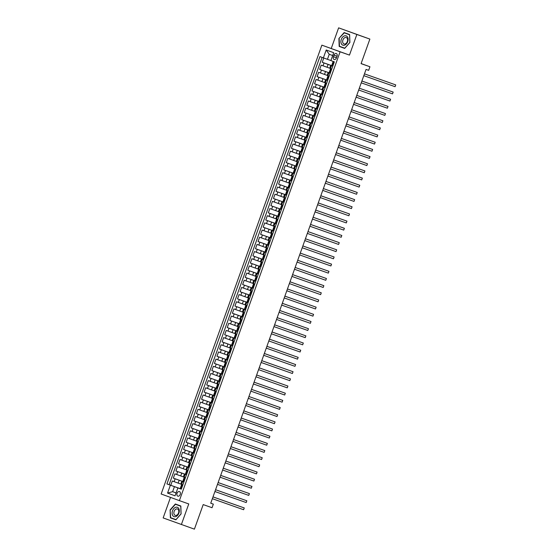 <?xml version="1.0" encoding="UTF-8"?>
<svg xmlns="http://www.w3.org/2000/svg" width="557" height="557" viewBox="0 0 557 557"><rect width="100%" height="100%" fill="white"/><g stroke="black" fill="none" stroke-linecap="round" stroke-linejoin="round"><path stroke-width="0.84" d="M180.21 494.449A2.437 1.678 -70.6 0 0 179.445 491.573A2.437 1.678 -70.6 0 0 177.056 493.3A2.437 1.678 -70.6 0 0 177.822 496.169A2.437 1.678 -70.6 0 0 180.21 494.449M170.505 497.401L163.152 517.919L194.407 529.15L203.201 504.593L212.057 507.719L213.338 504.134L210.741 503.187M321.869 45.152L161.154 493.996L179.382 500.632L340.097 51.787L321.869 45.152L349.469 55.094L356.856 34.478L338.628 27.85L331.241 48.466M338.628 27.85L369.876 39.081L361.082 63.637L369.939 66.763L361.117 63.547M356.856 34.478L369.876 39.081M323.77 57.998L322.238 62.287L332.828 66.018M329.723 68.198L321.208 65.148L319.669 69.451L330.259 73.19M327.161 75.369L318.639 72.319L317.1 76.622L327.69 80.361M324.592 82.54L316.077 79.491L314.531 83.794L325.128 87.533M322.023 89.705L313.507 86.662L311.969 90.965L322.559 94.704M319.453 96.876L310.938 93.834L309.4 98.136L319.99 101.868M316.891 104.048L308.369 100.998L306.83 105.301L317.42 109.04M314.322 111.219L305.807 108.169L304.261 112.472L314.858 116.211M311.753 118.39L303.238 115.341L301.699 119.644L312.289 123.382M309.184 125.555L300.669 122.512L299.13 126.815L309.72 130.554M306.622 132.726L298.106 129.684L296.561 133.986L307.151 137.718M304.052 139.898L295.537 136.855L293.999 141.151L304.588 144.89M301.483 147.069L292.968 144.019L291.429 148.322L302.019 152.061M298.921 154.24L290.399 151.191L288.86 155.494L299.45 159.232M296.352 161.412L287.837 158.362L286.291 162.665L296.888 166.404M293.783 168.576L285.268 165.533L283.729 169.836L294.319 173.568M291.214 175.747L282.698 172.705L281.16 177.001L291.75 180.74M288.651 182.919L280.129 179.869L278.591 184.172L289.18 187.911M286.082 190.09L277.567 187.041L276.021 191.343L286.618 195.082M283.513 197.262L274.998 194.212L273.459 198.515L284.049 202.254M280.951 204.426L272.429 201.383L270.89 205.686L281.48 209.425M278.382 211.597L269.867 208.555L268.321 212.858L278.911 216.589M275.812 218.769L267.297 215.719L265.759 220.022L276.349 223.761M273.243 225.94L264.728 222.891L263.189 227.193L273.779 230.932M270.681 233.111L262.159 230.062L260.62 234.365L271.21 238.104M268.112 240.276L259.597 237.233L258.051 241.536L268.648 245.275M265.543 247.447L257.028 244.405L255.489 248.707L266.079 252.439M262.974 254.619L254.458 251.569L252.92 255.872L263.51 259.611M260.411 261.79L251.889 258.74L250.351 263.043L260.941 266.782M257.842 268.961L249.327 265.912L247.788 270.215L258.378 273.953M255.273 276.126L246.758 273.083L245.219 277.386L255.809 281.125M252.711 283.297L244.189 280.255L242.65 284.557L253.24 288.289M250.142 290.469L241.627 287.426L240.081 291.722L250.678 295.461M247.573 297.64L239.057 294.59L237.519 298.893L248.109 302.632M245.003 304.811L236.488 301.762L234.95 306.065L245.54 309.803M242.441 311.983L233.919 308.933L232.38 313.236L242.97 316.975M239.872 319.147L231.357 316.104L229.811 320.407L240.408 324.139M237.303 326.318L228.788 323.276L227.249 327.572L237.839 331.311M234.734 333.49L226.219 330.44L224.68 334.743L235.27 338.482M232.172 340.661L223.649 337.612L222.111 341.914L232.701 345.653M229.602 347.833L221.087 344.783L219.549 349.086L230.138 352.825M227.033 354.997L218.518 351.954L216.979 356.257L227.569 359.996M224.471 362.168L215.949 359.126L214.41 363.422L225 367.16M221.902 369.34L213.387 366.29L211.841 370.593L222.438 374.332M219.333 376.511L210.818 373.462L209.279 377.764L219.869 381.503M216.764 383.682L208.248 380.633L206.71 384.936L217.3 388.675M214.201 390.847L205.679 387.804L204.141 392.107L214.73 395.846M211.632 398.018L203.117 394.976L201.571 399.278L212.168 403.01M209.063 405.19L200.548 402.14L199.009 406.443L209.599 410.182M206.494 412.361L197.979 409.311L196.44 413.614L207.03 417.353M203.932 419.532L195.416 416.483L193.871 420.786L204.461 424.525M201.362 426.697L192.847 423.654L191.309 427.957L201.899 431.696M198.793 433.868L190.278 430.826L188.739 435.128L199.329 438.86M196.231 441.04L187.709 437.997L186.17 442.293L196.76 446.032M193.662 448.211L185.147 445.161L183.601 449.464L194.198 453.203M191.093 455.382L182.578 452.333L181.039 456.636L191.629 460.374M188.524 462.554L180.008 459.504L178.47 463.807L189.06 467.546M185.961 469.718L177.439 466.675L175.901 470.978L186.491 474.71M183.392 476.889L174.877 473.847L173.331 478.143L183.928 481.882M183.887 481.986L181.84 481.234L183.901 481.951M186.456 474.815L184.402 474.063L186.47 474.787M189.025 467.643L186.971 466.891L189.032 467.615M191.594 460.472L189.54 459.72L191.601 460.444M194.156 453.307L192.109 452.556L194.17 453.273M196.725 446.136L194.672 445.384L196.739 446.101M198.139 438.519L199.302 438.937L198.139 438.519M200.708 431.355L201.871 431.766L200.708 431.355M204.426 424.622L202.372 423.87L204.44 424.594M206.995 417.458L204.941 416.699L207.009 417.423M209.564 410.286L207.51 409.534L209.571 410.251M212.126 403.115L210.08 402.363L212.14 403.087M214.696 395.943L212.642 395.192L214.71 395.916M217.265 388.772L215.211 388.02L217.272 388.744M219.834 381.608L217.78 380.849L219.841 381.573M222.396 374.436L220.349 373.684L222.41 374.401M224.965 367.265L222.911 366.513L224.979 367.23M227.535 360.094L225.481 359.342L227.541 360.066M230.097 352.922L228.05 352.17L230.111 352.894M232.666 345.758L230.612 344.999L232.68 345.723M235.235 338.586L233.181 337.834L235.249 338.552M237.804 331.415L235.75 330.663L237.811 331.38M240.366 324.244L238.319 323.492L240.38 324.216M242.936 317.072L240.882 316.32L242.949 317.044M245.505 309.901L243.451 309.149L245.512 309.873M248.074 302.736L246.02 301.985L248.081 302.702M250.636 295.565L248.589 294.813L250.65 295.53M253.205 288.394L251.151 287.642L253.219 288.366M255.774 281.222L253.72 280.47L255.781 281.194M258.337 274.051L256.29 273.299L258.351 274.023M260.906 266.887L258.852 266.135L260.92 266.852M263.475 259.715L261.421 258.963L263.489 259.68M264.888 252.098L266.051 252.516L264.888 252.098M267.451 244.934L268.62 245.345L267.451 244.934M270.02 237.762L271.189 238.173L270.02 237.762M273.745 231.037L271.691 230.278L273.752 231.002M276.314 223.865L274.26 223.113L276.321 223.83M278.876 216.694L276.822 215.942L278.89 216.659M281.445 209.523L279.391 208.771L281.459 209.495M284.014 202.351L281.96 201.599L284.021 202.323M286.577 195.187L284.53 194.428L286.59 195.152M289.146 188.015L287.092 187.263L289.16 187.981M291.715 180.844L289.661 180.092L291.722 180.809M294.284 173.673L292.23 172.921L294.291 173.645M296.846 166.501L294.799 165.749L296.86 166.473M299.415 159.33L297.361 158.578L299.429 159.302M301.985 152.165L299.931 151.413L301.991 152.131M304.554 144.994L302.5 144.242L304.561 144.959M307.116 137.823L305.062 137.071L307.13 137.795M309.685 130.651L307.631 129.899L309.699 130.623M312.254 123.48L310.2 122.728L312.261 123.452M314.816 116.316L312.769 115.564L314.83 116.281M317.386 109.144L315.332 108.392L317.399 109.109M319.955 101.973L317.901 101.221L319.962 101.945M322.524 94.801L320.47 94.049L322.531 94.774M325.086 87.63L323.039 86.878L325.1 87.602M327.655 80.466L325.601 79.707L327.669 80.431M330.224 73.294L328.17 72.542L330.231 73.259M369.939 66.763L368.657 70.342L366.053 69.423L210.734 503.215L213.338 504.134M333.991 55.157L333.42 56.73A2.36 1.622 -70.6 0 0 334.165 59.515A2.36 1.622 -70.6 0 0 336.477 57.844L337.041 56.264A2.36 1.622 -70.6 0 0 336.303 53.486A2.36 1.622 -70.6 0 0 333.991 55.157L337.055 56.236M181.331 489.123L177.864 487.925L181.317 489.178L334.325 61.841L330.872 60.588L333.699 52.699L326.207 49.977L323.387 57.865L319.934 56.605L166.926 483.942L174.432 486.651L172.635 491.671L176.075 492.924M177.864 487.925L175.044 495.807L167.553 493.084L170.379 485.196M183.914 481.916L173.331 478.143M180.823 484.061L178.163 483.121L179.187 480.252M186.484 474.752L175.901 470.978M189.046 467.581L178.47 463.807M191.615 460.409L181.039 456.636M194.184 453.238L183.601 449.464M196.746 446.066L186.17 442.293M199.315 438.902L188.739 435.128M201.885 431.731L191.309 427.957M204.454 424.559L193.871 420.786M207.016 417.388L196.44 413.614M209.585 410.217L199.009 406.443M212.154 403.052L201.571 399.278M214.717 395.881L204.141 392.107M217.286 388.709L206.71 384.936M219.855 381.538L209.279 377.764M222.424 374.367L211.841 370.593M224.986 367.202L214.41 363.422M227.555 360.031L216.979 356.257M230.125 352.86L219.549 349.086M232.694 345.688L222.111 341.914M235.256 338.517L224.68 334.743M237.825 331.352L227.249 327.572M240.394 324.181L229.811 320.407M242.956 317.01L232.38 313.236M245.526 309.838L234.95 306.065M248.095 302.667L237.519 298.893M250.664 295.495L240.081 291.722M253.226 288.331L242.65 284.557M255.795 281.16L245.219 277.386M258.364 273.988L247.788 270.215M260.934 266.817L250.351 263.043M263.496 259.646L252.92 255.872M266.065 252.481L255.489 248.707M268.634 245.31L258.051 241.536M271.196 238.138L260.62 234.365M273.766 230.967L263.189 227.193M276.335 223.796L265.759 220.022M278.904 216.631L268.321 212.858M281.466 209.46L270.89 205.686M284.035 202.288L273.459 198.515M286.604 195.117L276.021 191.343M289.174 187.946L278.591 184.172M291.736 180.781L281.16 177.001M294.305 173.61L283.729 169.836M296.874 166.439L286.291 162.665M299.436 159.267L288.86 155.494M302.005 152.096L291.429 148.322M304.575 144.924L293.999 141.151M307.144 137.76L296.561 133.986M309.706 130.589L299.13 126.815M312.275 123.417L301.699 119.644M314.844 116.246L304.261 112.472M317.406 109.075L306.83 105.301M319.976 101.91L309.4 98.136M322.545 94.739L311.969 90.965M325.114 87.567L314.531 83.794M327.676 80.396L317.1 76.622M330.245 73.225L319.669 69.451M332.787 66.123L322.238 62.287M322.12 57.399L169.119 484.715L181.359 489.053M178.163 483.121L172.308 481.011L170.769 485.314M331.763 68.991L329.709 68.239L330.74 65.371M328.17 72.542L327.14 75.411L329.194 76.163M325.601 79.707L324.578 82.575L326.632 83.334M323.039 86.878L322.009 89.747L324.063 90.499M320.47 94.049L319.44 96.918L321.493 97.67M317.901 101.221L316.877 104.089L318.924 104.841M315.332 108.392L314.308 111.261L316.362 112.013M312.769 115.564L311.739 118.425L313.793 119.184M310.2 122.728L309.17 125.597L311.224 126.348M307.631 129.899L306.608 132.768L308.655 133.52M305.062 137.071L304.038 139.939L306.092 140.691M302.5 144.242L301.469 147.111L303.523 147.863M299.931 151.413L298.907 154.275L300.954 155.034M297.361 158.578L296.338 161.446L298.392 162.198M294.799 165.749L293.769 168.618L295.823 169.37M292.23 172.921L291.2 175.789L293.254 176.541M289.661 180.092L288.637 182.961L290.684 183.713M287.092 187.263L286.068 190.132L288.122 190.884M284.53 194.428L283.499 197.296L285.553 198.048M281.96 201.599L280.93 204.468L282.984 205.22M279.391 208.771L278.368 211.639L280.415 212.391M276.822 215.942L275.799 218.81L277.852 219.562M274.26 223.113L273.229 225.982L275.283 226.734M271.691 230.278L270.667 233.146L272.714 233.905M269.122 237.449L268.098 240.318L270.152 241.07M266.559 244.62L265.529 247.489L267.583 248.241M263.99 251.792L262.96 254.66L265.014 255.412M261.421 258.963L260.398 261.832L262.444 262.584M258.852 266.135L257.828 268.996L259.882 269.755M256.29 273.299L255.259 276.168L257.313 276.92M253.72 280.47L252.69 283.339L254.744 284.091M251.151 287.642L250.128 290.51L252.182 291.262M248.589 294.813L247.559 297.682L249.613 298.434M246.02 301.985L244.989 304.846L247.043 305.605M243.451 309.149L242.427 312.017L244.474 312.769M240.882 316.32L239.858 319.189L241.912 319.941M238.319 323.492L237.289 326.36L239.343 327.112M235.75 330.663L234.72 333.532L236.774 334.284M233.181 337.834L232.158 340.703L234.205 341.455M230.612 344.999L229.588 347.867L231.642 348.619M228.05 352.17L227.019 355.039L229.073 355.791M225.481 359.342L224.45 362.21L226.504 362.962M222.911 366.513L221.888 369.382L223.942 370.133M220.349 373.684L219.319 376.553L221.373 377.305M217.78 380.849L216.75 383.717L218.804 384.469M215.211 388.02L214.187 390.889L216.234 391.641M212.642 395.192L211.618 398.06L213.672 398.812M210.08 402.363L209.049 405.231L211.103 405.983M207.51 409.534L206.48 412.403L208.534 413.155M204.941 416.699L203.918 419.567L205.965 420.326M202.372 423.87L201.349 426.739L203.402 427.491M199.81 431.041L198.779 433.91L200.833 434.662M197.241 438.213L196.217 441.081L198.264 441.833M194.672 445.384L193.648 448.253L195.702 449.005M192.109 452.556L191.079 455.417L193.133 456.176M189.54 459.72L188.51 462.589L190.564 463.34M186.971 466.891L185.947 469.76L187.994 470.512M184.402 474.063L183.378 476.931L185.432 477.683M181.84 481.234L180.809 484.103L182.863 484.855M332.675 55.547L329.236 54.294L327.439 59.314L323.387 57.865M330.893 60.532L327.439 59.314M349.469 55.094L340.097 51.787M181.38 524.555L188.76 503.939L179.382 500.632M176.089 492.889L172.635 491.671L167.553 493.084M181.345 489.088L174.432 486.651M169.119 484.715L166.926 483.942M329.236 54.294L326.207 49.977M338.914 38.489L339.178 46.405L344.672 48.403L349.893 42.485L349.622 34.569L344.135 32.571L338.914 38.489L344.247 32.849L349.566 34.785L349.824 42.457L344.762 48.194L339.443 46.259L339.185 38.586M175.873 519.834L181.095 513.916L180.83 506L175.337 504.001L170.115 509.92L170.379 517.836L175.873 519.834L170.379 517.836M341.357 46.955L344.686 48.389M341.364 47.178L339.178 46.405M176.033 519.646L170.651 517.69L170.115 509.92M333.532 61.924L334.214 62.14L333.532 61.924L334.033 62.656M332.926 65.747L331.756 65.322L333.037 61.743M332.25 65.51L333.1 65.266M395.087 86.697L395.728 84.908L364.466 73.858L395.728 84.908L395.087 86.697L363.818 75.668M347.707 41.691A4.95 3.405 -70.6 0 0 346.175 35.864A4.95 3.405 -70.6 0 0 341.302 39.359A4.95 3.405 -70.6 0 0 342.834 45.187A4.95 3.405 -70.6 0 0 347.707 41.691M347.317 41.538A3.391 2.332 -70.6 0 0 346.252 37.542A3.391 2.332 -70.6 0 0 342.931 39.944A3.391 2.332 -70.6 0 0 343.996 43.933A3.391 2.332 -70.6 0 0 347.317 41.538M344.247 32.849L349.629 34.785M178.755 508.499A4.95 3.405 -70.6 0 0 173.77 508.618A4.95 3.405 -70.6 0 0 172.663 515.406A4.95 3.405 -70.6 0 0 177.648 515.295A4.95 3.405 -70.6 0 0 178.755 508.499M178.414 509.808A3.391 2.332 -70.6 0 0 177.453 508.973A3.391 2.332 -70.6 0 0 174.501 510.588A3.391 2.332 -70.6 0 0 174.244 514.536A3.391 2.332 -70.6 0 0 175.197 515.364A3.391 2.332 -70.6 0 0 178.156 513.756A3.391 2.332 -70.6 0 0 178.414 509.808M170.393 510.017L175.448 504.28L180.837 506.216M175.448 504.28L180.767 506.216L181.025 513.888L175.97 519.625M330.962 69.096L331.645 69.312L330.962 69.096L331.464 69.827M330.357 72.918L329.187 72.494L330.468 68.908M329.681 72.682L330.531 72.431M361.89 81.044L393.158 92.079L392.518 93.868L361.249 82.833M361.897 81.03L393.158 92.079L392.518 93.868M328.4 76.267L329.083 76.483L328.4 76.267L328.895 76.998M327.788 80.09L326.618 79.665L327.906 76.079M327.112 79.853L327.962 79.602M389.949 101.04L390.596 99.25L389.364 98.798L359.328 88.201L390.596 99.25L389.949 101.04L358.68 90.004M325.225 87.261L324.55 87.017L325.852 83.459L325.337 83.251L326.513 83.654L325.831 83.432L326.325 84.17M324.55 87.017L324.049 86.836L325.337 83.251M324.578 87.01L325.392 86.774M387.387 108.211L388.027 106.415L386.795 105.969L356.765 95.372L388.027 106.415L387.387 108.211L356.118 97.176M322.656 94.425L321.981 94.189L323.283 90.631L322.768 90.422L323.944 90.826L323.262 90.603L323.763 91.341M321.981 94.189L321.486 94.008L322.768 90.422M322.009 94.182L322.83 93.945M384.817 115.383L385.458 113.586L384.226 113.141L354.196 102.544L385.458 113.586L384.817 115.383L353.549 104.347M321.194 98.512L320.198 97.593L321.375 98.004M320.7 97.774L321.368 98.011M320.087 101.597L318.917 101.172L320.198 97.593M319.412 101.36L320.261 101.116M351.62 109.722L382.889 120.758L382.248 122.554L350.98 111.518M351.627 109.708L382.889 120.758L382.248 122.554M318.131 104.946L318.813 105.162L318.131 104.946L318.625 105.677M317.518 108.768L316.348 108.343L317.636 104.758M316.842 108.531L317.692 108.288M349.058 116.893L380.327 127.929L379.686 129.718L348.417 118.683M349.058 116.879L380.327 127.929L379.686 129.718M314.956 115.94L314.28 115.703L315.582 112.138L315.067 111.929L316.244 112.333L315.561 112.117L316.063 112.848M314.28 115.703L313.786 115.515L315.067 111.929M314.308 115.689L315.13 115.452M346.489 124.065L377.757 135.1L377.117 136.89L345.848 125.854M346.496 124.051L377.757 135.1L377.117 136.89M312.992 119.282L313.675 119.504L312.992 119.282L313.494 120.02M312.386 123.111L311.217 122.686L312.498 119.101M311.711 122.867L312.561 122.624M343.92 131.236L375.188 142.265L374.548 144.061L343.279 133.026M343.927 131.222L375.188 142.265L374.548 144.061M310.43 126.453L311.112 126.676L310.43 126.453L310.924 127.191M309.817 130.275L308.648 129.858L309.929 126.272M309.142 130.039L309.991 129.795M341.357 138.401L372.626 149.436L371.979 151.232L340.71 140.197M341.357 138.394L372.626 149.436L371.979 151.232M307.861 133.624L308.543 133.84L307.861 133.624L308.355 134.362M307.255 137.447L306.078 137.029L307.367 133.443M307.875 133.652L306.608 137.203L307.422 136.966M338.788 145.572L370.057 156.608L369.416 158.404L338.148 147.368M338.788 145.558L370.057 156.608L369.416 158.404M305.292 140.796L305.974 141.012L305.292 140.796L305.793 141.527M304.686 144.618L303.516 144.193L304.797 140.608M304.011 144.381L304.86 144.138M336.219 152.743L367.488 163.779L366.847 165.568L335.579 154.533M336.226 152.729L367.488 163.779L366.847 165.568M302.723 147.967L303.405 148.183L302.723 147.967L303.224 148.698M302.117 151.789L300.947 151.365L302.228 147.779M301.441 151.553L302.291 151.302M333.65 159.915L364.919 170.95L364.278 172.74L333.009 161.704M333.657 159.901L364.919 170.95L364.278 172.74M300.16 155.131L300.843 155.354L300.16 155.131L300.655 155.869M299.548 158.961L298.378 158.536L299.666 154.95M298.872 158.717L299.722 158.473M331.088 167.086L362.356 178.122L361.709 179.911L330.447 168.875M331.088 167.072L362.356 178.122L361.709 179.911M297.591 162.303L298.274 162.526L297.591 162.303L298.086 163.041M296.985 166.125L295.816 165.708L297.097 162.122M297.612 162.331L296.338 165.882L297.153 165.645M359.147 187.082L359.787 185.286L358.555 184.84L328.526 174.244L359.787 185.286L359.147 187.082L327.878 176.047M295.523 170.212L294.528 169.293L295.704 169.69M295.022 169.474L295.704 169.704M294.416 173.297L293.247 172.879L294.528 169.293M293.741 173.06L294.59 172.816M356.577 194.254L357.218 192.457L355.986 192.012L325.956 181.415L357.218 192.457L356.577 194.254L325.309 183.218M292.954 177.377L291.959 176.458L293.142 176.861M292.46 176.646L293.135 176.875M291.847 180.468L290.677 180.043L291.959 176.458M291.172 180.231L292.021 179.988M354.008 201.418L354.649 199.629L323.387 188.579L354.649 199.629L354.008 201.418L322.74 190.39M290.385 184.548L289.396 183.629L290.573 184.033M289.891 183.817L290.566 184.047M289.278 187.639L288.108 187.215L289.396 183.629M288.603 187.403L289.452 187.152M351.446 208.59L352.087 206.8L350.854 206.348L320.818 195.751L352.087 206.8L351.446 208.59L320.178 197.554M287.823 191.719L286.827 190.8L288.004 191.204M287.321 190.988L287.997 191.218M286.716 194.811L285.546 194.386L286.827 190.8M287.342 191.009L286.068 194.56L286.89 194.323M348.877 215.761L349.518 213.972L348.285 213.519L318.256 202.922L349.518 213.972L348.877 215.761L317.608 204.725M285.254 198.891L284.258 197.972L285.435 198.376M284.752 198.153L285.435 198.389M284.147 201.975L282.977 201.557L284.258 197.972M283.471 201.738L284.321 201.495M346.308 222.932L346.948 221.136L345.716 220.69L315.687 210.093L346.948 221.136L346.308 222.932L315.039 211.897M282.684 206.062L281.696 205.143L282.872 205.54M282.19 205.324L282.865 205.554M281.577 209.147L280.408 208.729L281.696 205.143M280.902 208.91L281.751 208.666M343.739 230.104L344.386 228.307L343.154 227.862L313.118 217.265L344.386 228.307L343.739 230.104L312.47 219.068M280.115 213.227L279.127 212.314L280.303 212.711M279.621 212.495L280.296 212.725M279.015 216.318L277.839 215.893L279.127 212.314M278.34 216.081L279.182 215.838M341.176 237.268L341.817 235.479L310.555 224.429L341.817 235.479L341.176 237.268L309.908 226.239M277.553 220.398L276.557 219.479L277.734 219.883M277.052 219.667L277.734 219.897M276.446 223.489L275.276 223.065L276.557 219.479M277.073 219.695L275.799 223.239L276.62 223.002M338.607 244.439L339.248 242.65L338.015 242.198L307.986 231.601L339.248 242.65L338.607 244.439L307.339 233.404M274.984 227.569L273.988 226.65L275.165 227.054M274.483 226.838L275.165 227.068M273.877 230.661L272.707 230.236L273.988 226.65M273.202 230.417L274.051 230.173M336.038 251.611L336.679 249.821L335.446 249.369L305.417 238.772L336.679 249.821L336.038 251.611L304.77 240.575M272.415 234.741L271.426 233.822L272.603 234.225M271.92 234.003L272.596 234.239M271.308 237.832L270.138 237.407L271.426 233.822M270.632 237.588L271.482 237.345M333.469 258.782L334.116 256.986L332.884 256.54L302.848 245.943L334.116 256.986L333.469 258.782L302.207 247.747M269.351 241.174L270.034 241.397L269.351 241.174L269.846 241.912M268.746 244.996L267.576 244.579L268.857 240.993M268.07 244.76L268.913 244.516M330.907 265.954L331.547 264.157L330.315 263.712L300.286 253.115L331.547 264.157L330.907 265.954L299.638 254.918M266.782 248.345L267.464 248.561L266.782 248.345L267.283 249.083M266.176 252.168L265.007 251.743L266.288 248.164M266.803 248.373L265.529 251.924L266.35 251.687M328.338 273.125L328.978 271.329L297.717 260.279L328.978 271.329L328.338 273.125L297.069 262.089M264.22 255.517L264.902 255.733L264.22 255.517L264.714 256.248M263.607 259.339L262.438 258.914L263.719 255.329M262.932 259.102L263.781 258.859M325.768 280.289L326.409 278.5L295.147 267.451L326.409 278.5L325.768 280.289L294.5 269.254M262.145 263.419L261.156 262.5L262.333 262.904M261.038 266.511L260.363 266.274L261.651 262.688L262.326 262.918M260.363 266.274L259.868 266.086L261.156 262.5M260.398 266.26L261.212 266.023M323.206 287.461L323.847 285.671L322.614 285.219L292.578 274.622L323.847 285.671L323.206 287.461L291.938 276.425M259.082 269.853L259.764 270.075L259.082 269.853L259.583 270.591M258.476 273.682L257.306 273.257L258.587 269.672M257.8 273.438L258.65 273.195M320.637 294.632L321.278 292.836L320.045 292.39L290.016 281.793L321.278 292.836L320.637 294.632L289.368 283.597M256.512 277.024L257.195 277.247L256.512 277.024L257.014 277.762M255.907 280.846L254.737 280.429L256.018 276.843M255.231 280.61L256.081 280.366M318.068 301.803L318.708 300.007L317.476 299.562L287.447 288.965L318.708 300.007L318.068 301.803L286.799 290.768M253.338 288.018L252.662 287.781L253.964 284.223L253.456 284.014L254.633 284.411L253.95 284.195L254.445 284.933M252.662 287.781L252.168 287.6L253.456 284.014M252.697 287.774L253.512 287.537M284.878 296.143L316.146 307.179L315.499 308.975L284.23 297.939M284.878 296.129L316.146 307.179L315.499 308.975M251.875 292.098L250.887 291.179L252.063 291.583M251.381 291.367L252.056 291.596M250.775 295.189L249.599 294.764L250.887 291.179M250.1 294.952L250.942 294.709M282.308 303.314L313.577 314.35L312.937 316.139L281.668 305.104M282.315 303.3L313.577 314.35L312.937 316.139M248.812 298.538L249.494 298.754L248.812 298.538L249.313 299.269M248.206 302.36L247.036 301.936L248.318 298.35M247.531 302.124L248.38 301.873M279.739 310.486L311.008 321.521L310.367 323.311L279.099 312.275M279.746 310.472L311.008 321.521L310.367 323.311M246.243 305.702L246.932 305.925L246.243 305.702L246.744 306.441M245.637 309.532L244.467 309.107L245.748 305.521M244.962 309.288L245.811 309.044M277.17 317.657L308.439 328.693L307.798 330.482L276.53 319.446M277.177 317.643L308.439 328.693L307.798 330.482M243.681 312.874L244.363 313.097L243.681 312.874L244.175 313.612M243.068 316.696L241.898 316.279L243.186 312.693M242.392 316.46L243.242 316.216M274.608 324.822L305.877 335.857L305.229 337.653L273.967 326.618M274.608 324.815L305.877 335.857L305.229 337.653M241.606 320.783L240.617 319.864L241.794 320.261M241.111 320.045L241.787 320.275M240.506 323.868L239.336 323.45L240.617 319.864M239.83 323.631L240.68 323.387M272.039 331.993L303.307 343.028L302.667 344.825L271.398 333.789M272.046 331.986L303.307 343.028L302.667 344.825M238.542 327.217L239.225 327.432L238.542 327.217L239.044 327.948M237.936 331.039L236.767 330.614L238.048 327.029M237.261 330.802L238.111 330.559M269.47 339.164L300.738 350.2L300.098 351.989L268.829 340.954M269.477 339.15L300.738 350.2L300.098 351.989M235.98 334.388L236.662 334.604L235.98 334.388L236.474 335.119M235.367 338.21L234.198 337.786L235.479 334.2M234.692 337.974L235.541 337.723M266.907 346.336L298.169 357.371L297.529 359.161L266.26 348.125M266.907 346.322L298.169 357.371L297.529 359.161M233.411 341.559L234.093 341.775L233.411 341.559L233.905 342.29M232.798 345.382L231.628 344.957L232.917 341.371M232.13 345.138L232.972 344.894M264.338 353.507L295.607 364.543L294.966 366.332L263.698 355.296M264.338 353.493L295.607 364.543L294.966 366.332M231.343 349.462L230.347 348.543L231.524 348.947M230.842 348.724L231.517 348.961M230.236 352.546L229.066 352.128L230.347 348.543M229.561 352.309L230.41 352.066M261.769 360.671L293.038 371.707L292.397 373.503L261.129 362.468M261.776 360.664L293.038 371.707L292.397 373.503M228.774 356.633L227.778 355.714L228.955 356.111M228.273 355.895L228.955 356.125M227.667 359.718L226.497 359.3L227.778 355.714M226.991 359.481L227.841 359.237M289.828 380.675L290.469 378.878L289.236 378.433L259.207 367.836L290.469 378.878L289.828 380.675L258.559 369.639M226.205 363.798L225.216 362.879L226.393 363.282M225.71 363.067L226.386 363.296M225.098 366.889L223.928 366.464L225.216 362.879M224.422 366.652L225.272 366.409M287.259 387.839L287.906 386.05L256.638 375L287.906 386.05L287.259 387.839L255.99 376.811M223.636 370.969L222.647 370.05L223.823 370.454M223.141 370.238L223.817 370.468M222.535 374.06L221.359 373.636L222.647 370.05M221.86 373.824L222.703 373.573M284.697 395.01L285.337 393.221L284.105 392.769L254.076 382.172L285.337 393.221L284.697 395.01L253.428 383.975M221.073 378.14L220.078 377.221L221.254 377.625M220.572 377.409L221.254 377.639M219.966 381.232L218.797 380.807L220.078 377.221M219.291 380.988L220.14 380.744M251.499 389.357L282.768 400.392L282.127 402.182L250.859 391.146M251.506 389.343L282.768 400.392L282.127 402.182M218.504 385.312L217.508 384.393L218.692 384.796M218.01 384.574L218.685 384.81M217.397 388.403L216.227 387.978L217.508 384.393M216.722 388.159L217.571 387.916M279.558 409.353L280.199 407.557L278.973 407.111L248.937 396.514L280.199 407.557L279.558 409.353L248.29 398.318M215.935 392.483L214.946 391.564L216.123 391.968M215.441 391.745L216.116 391.975M214.828 395.567L213.658 395.15L214.946 391.564M214.153 395.331L215.002 395.087M276.996 416.525L277.637 414.728L276.404 414.283L246.368 403.686L277.637 414.728L276.996 416.525L245.728 405.489M213.373 399.654L212.377 398.735L213.554 399.132M212.871 398.916L213.547 399.146M212.266 402.739L211.096 402.314L212.377 398.735M211.59 402.502L212.44 402.258M274.427 423.696L275.067 421.9L243.806 410.85L275.067 421.9L274.427 423.696L243.158 412.66M210.804 406.819L209.808 405.9L210.985 406.304M210.302 406.088L210.985 406.318M209.697 409.91L208.527 409.486L209.808 405.9M209.021 409.673L209.871 409.43M241.23 418.035L272.498 429.071L271.858 430.86L240.589 419.825M241.237 418.022L272.498 429.071L271.858 430.86M208.234 413.99L207.239 413.071L208.422 413.475M207.74 413.259L208.415 413.489M207.127 417.082L205.958 416.657L207.239 413.071M206.452 416.845L207.301 416.594M269.289 438.032L269.936 436.242L268.704 435.79L238.668 425.193L269.936 436.242L269.289 438.032L238.02 426.996M205.665 421.162L204.677 420.243L205.853 420.646M205.171 420.424L205.846 420.66M204.565 424.253L203.389 423.828L204.677 420.243M203.89 424.009L204.732 423.766M266.726 445.203L267.367 443.407L266.135 442.961L236.098 432.364L267.367 443.407L266.726 445.203L235.458 434.168M202.602 427.595L203.284 427.818L202.602 427.595L203.103 428.333M201.996 431.417L200.826 431L202.107 427.414M201.321 431.181L202.17 430.937M264.157 452.375L264.798 450.578L263.565 450.133L233.536 439.536L264.798 450.578L264.157 452.375L232.889 441.339M200.033 434.766L200.715 434.982L200.033 434.766L200.534 435.504M199.427 438.589L198.257 438.164L199.538 434.585M198.752 438.352L199.601 438.108M230.96 446.714L262.229 457.75L261.588 459.546L230.32 448.51M230.967 446.7L262.229 457.75L261.588 459.546M197.47 441.938L198.153 442.154L197.47 441.938L197.965 442.669M196.858 445.76L195.688 445.335L196.976 441.75M196.182 445.523L197.032 445.28M259.019 466.71L259.666 464.921L228.398 453.871L259.666 464.921L259.019 466.71L227.757 455.675M194.901 449.109L195.584 449.325L194.901 449.109L195.396 449.84M194.296 452.932L193.126 452.507L194.407 448.921M193.62 452.695L194.463 452.444M256.457 473.882L257.097 472.092L255.865 471.64L225.836 461.043L257.097 472.092L256.457 473.882L225.188 462.846M191.726 460.103L191.051 459.859L192.353 456.301L191.838 456.092L193.014 456.496L192.332 456.274L192.833 457.012M191.051 459.859L190.557 459.678L191.838 456.092M191.079 459.852L191.9 459.616M253.888 481.053L254.528 479.264L253.296 478.811L223.266 468.214L254.528 479.264L253.888 481.053L222.619 470.017M190.264 464.183L189.269 463.264L190.257 463.619M189.77 463.445L190.264 463.612M189.157 467.267L187.988 466.85L189.269 463.264M188.482 467.031L189.331 466.787M251.318 488.224L251.959 486.428L250.734 485.983L220.697 475.386L251.959 486.428L251.318 488.224L220.05 477.189M187.201 470.616L187.883 470.832L187.201 470.616L187.695 471.354M186.588 474.439L185.418 474.021L186.706 470.435M185.913 474.202L186.762 473.958M248.756 495.396L249.397 493.599L248.164 493.154L218.128 482.557L249.397 493.599L248.756 495.396L217.488 484.36M184.026 481.61L183.35 481.373L184.652 477.815L184.137 477.6L185.314 478.003L184.632 477.788L185.133 478.519M183.35 481.373L182.856 481.185L184.137 477.6M183.378 481.366L184.2 481.13M215.559 489.735L246.828 500.771L246.187 502.56L214.918 491.525M215.566 489.721L246.828 500.771L246.187 502.56M181.457 488.781L180.781 488.545L182.083 484.987L181.568 484.771L182.745 485.175L182.062 484.959L182.564 485.69M180.781 488.545L180.287 488.357L181.568 484.771M180.809 488.531L181.631 488.294M212.99 496.907L244.258 507.942L243.618 509.732L212.349 498.696M212.997 496.893L244.258 507.942L243.618 509.732M180.726 475.95L181.756 473.081M183.295 468.778L184.325 465.91M185.864 461.607L186.887 458.745M188.426 454.442L189.457 451.574M190.995 447.271L192.026 444.402M193.564 440.1L194.588 437.231M196.134 432.928L197.157 430.06M198.696 425.757L199.726 422.895M201.265 418.592L202.295 415.724M203.834 411.421L204.858 408.553M206.403 404.25L207.427 401.381M208.966 397.078L209.996 394.21M211.535 389.907L212.565 387.038M214.104 382.743L215.127 379.874M216.666 375.571L217.696 372.703M219.235 368.4L220.266 365.531M221.804 361.228L222.828 358.36M224.374 354.057L225.397 351.188M226.936 346.893L227.966 344.024M229.505 339.721L230.535 336.853M232.074 332.55L233.098 329.681M234.643 325.379L235.667 322.51M237.205 318.207L238.236 315.339M239.775 311.036L240.798 308.174M242.344 303.871L243.367 301.003M244.906 296.7L245.936 293.831M247.475 289.529L248.506 286.66M250.044 282.357L251.068 279.489M252.613 275.186L253.637 272.324M255.176 268.021L256.206 265.153M257.745 260.85L258.775 257.982M260.314 253.679L261.337 250.81M262.883 246.507L263.907 243.639M265.445 239.336L266.476 236.467M268.014 232.172L269.038 229.303M270.584 225L271.607 222.132M273.146 217.829L274.176 214.96M275.715 210.657L276.745 207.789M278.284 203.486L279.308 200.617M280.853 196.322L281.877 193.453M283.416 189.15L284.446 186.282M285.985 181.979L287.015 179.11M288.554 174.807L289.577 171.939M291.116 167.636L292.147 164.768M293.685 160.465L294.716 157.603M296.254 153.3L297.278 150.432M298.824 146.129L299.847 143.26M301.386 138.958L302.416 136.089M303.955 131.786L304.985 128.918M306.524 124.615L307.548 121.753M309.093 117.45L310.117 114.582M311.655 110.279L312.686 107.41M314.225 103.108L315.255 100.239M316.794 95.936L317.817 93.068M319.356 88.765L320.386 85.896M321.925 81.601L322.956 78.732M324.494 74.429L325.518 71.561M327.063 67.258L328.087 64.389M323.004 65.803L324.035 62.934M174.104 481.666L175.135 478.797M176.673 474.501L177.697 471.633M179.243 467.33L180.266 464.461M181.805 460.159L182.835 457.29M184.374 452.987L185.404 450.119M186.943 445.816L187.967 442.947M189.512 438.644L190.536 435.783M192.074 431.48L193.105 428.612M194.644 424.309L195.674 421.44M197.213 417.137L198.236 414.269M199.782 409.966L200.805 407.097M202.344 402.795L203.375 399.926M204.913 395.63L205.937 392.762M207.483 388.459L208.506 385.59M210.045 381.287L211.075 378.419M212.614 374.116L213.644 371.247M215.183 366.945L216.207 364.076M217.752 359.78L218.776 356.912M220.314 352.609L221.345 349.74M222.884 345.437L223.914 342.569M225.453 338.266L226.476 335.398M228.015 331.095L229.045 328.226M230.584 323.93L231.615 321.062M233.153 316.759L234.177 313.89M235.722 309.588L236.746 306.719M238.285 302.416L239.315 299.548M240.854 295.245L241.884 292.376M243.423 288.073L244.446 285.212M245.992 280.909L247.016 278.04M248.554 273.738L249.585 270.869M251.123 266.566L252.154 263.698M253.693 259.395L254.716 256.526M256.255 252.224L257.285 249.355M258.824 245.059L259.854 242.191M261.393 237.888L262.417 235.019M263.962 230.716L264.986 227.848M266.525 223.545L267.555 220.676M269.094 216.374L270.124 213.505M271.663 209.209L272.686 206.341M274.232 202.038L275.255 199.169M276.794 194.866L277.825 191.998M279.363 187.695L280.387 184.827M281.933 180.524L282.956 177.655M284.495 173.359L285.525 170.491M287.064 166.188L288.094 163.319M289.633 159.017L290.657 156.148M292.202 151.845L293.226 148.977M294.764 144.674L295.795 141.805M297.334 137.502L298.364 134.641M299.903 130.338L300.926 127.469M302.472 123.167L303.495 120.298M305.034 115.995L306.065 113.127M307.603 108.824L308.627 105.955M310.172 101.653L311.196 98.791M312.735 94.488L313.765 91.62M315.304 87.317L316.334 84.448M317.873 80.145L318.896 77.277M320.442 72.974L321.466 70.105M330.496 68.532L331.519 65.663M327.927 75.696L328.957 72.835M325.358 82.868L326.388 79.999M322.795 90.039L323.819 87.171M320.226 97.21L321.25 94.342M317.657 104.382L318.688 101.513M315.095 111.546L316.118 108.685M312.526 118.718L313.549 115.849M309.957 125.889L310.987 123.02M307.387 133.06L308.418 130.192M304.825 140.232L305.849 137.363M302.256 147.403L303.28 144.535M299.687 154.567L300.717 151.699M297.118 161.739L298.148 158.87M294.556 168.91L295.579 166.042M291.986 176.082L293.01 173.213M289.417 183.253L290.448 180.384M286.855 190.417L287.878 187.549M284.286 197.589L285.309 194.72M281.717 204.76L282.747 201.892M279.148 211.932L280.178 209.063M276.585 219.103L277.609 216.234M274.016 226.267L275.04 223.406M271.447 233.439L272.477 230.57M268.878 240.61L269.908 237.742M266.316 247.781L267.339 244.913M263.746 254.953L264.77 252.084M261.177 262.117L262.208 259.256M258.615 269.289L259.639 266.42M256.046 276.46L257.069 273.591M253.477 283.631L254.507 280.763M250.908 290.803L251.938 287.934M248.345 297.974L249.369 295.106M245.776 305.139L246.8 302.27M243.207 312.31L244.238 309.441M240.638 319.481L241.668 316.613M238.076 326.653L239.099 323.784M235.507 333.824L236.537 330.955M232.937 340.988L233.968 338.12M230.375 348.16L231.399 345.291M227.806 355.331L228.83 352.463M225.237 362.503L226.267 359.634M222.668 369.674L223.698 366.805M220.106 376.838L221.129 373.977M217.536 384.01L218.56 381.141M214.967 391.181L215.998 388.313M212.405 398.352L213.428 395.484M209.836 405.524L210.859 402.655M207.267 412.688L208.297 409.827M204.698 419.86L205.728 416.991M202.135 427.031L203.159 424.162M199.566 434.202L200.59 431.334M196.997 441.374L198.027 438.505M194.428 448.545L195.458 445.677M191.866 455.71L192.889 452.841M189.296 462.881L190.32 460.012M186.727 470.052L187.758 467.184M184.165 477.224L185.189 474.355M181.596 484.395L182.619 481.527M336.491 57.817L333.42 56.73M332.278 65.503L333.552 61.952M329.709 72.668L330.983 69.124M327.147 79.839L328.414 76.288M319.446 101.353L320.714 97.802M316.877 108.518L318.144 104.974M311.739 122.86L313.013 119.309M309.177 130.032L310.444 126.481M304.038 144.367L305.313 140.824M301.476 151.539L302.743 147.995M298.907 158.71L300.174 155.159M293.769 173.053L295.043 169.502M291.207 180.224L292.474 176.673M288.637 187.389L289.905 183.845M283.499 201.731L284.773 198.181M280.937 208.903L282.204 205.352M278.368 216.074L279.635 212.523M273.236 230.41L274.504 226.859M270.667 237.581L271.934 234.031M268.098 244.753L269.372 241.202M262.967 259.089L264.234 255.545M257.828 273.431L259.102 269.88M255.259 280.603L256.533 277.052M250.128 294.938L251.402 291.395M247.559 302.11L248.833 298.566M244.996 309.281L246.264 305.73M242.427 316.453L243.694 312.902M239.858 323.624L241.132 320.073M237.289 330.795L238.563 327.244M234.727 337.96L235.994 334.416M232.158 345.131L233.425 341.58M229.588 352.303L230.863 348.752M227.019 359.474L228.293 355.923M224.457 366.645L225.724 363.094M221.888 373.81L223.162 370.266M219.319 380.981L220.593 377.43M216.757 388.152L218.024 384.602M214.187 395.324L215.455 391.773M211.618 402.495L212.892 398.944M209.049 409.66L210.323 406.116M206.487 416.831L207.754 413.28M203.918 424.002L205.185 420.451M201.349 431.174L202.623 427.623M198.786 438.345L200.054 434.794M196.217 445.509L197.484 441.966M193.648 452.681L194.922 449.137M188.517 467.024L189.784 463.473M185.947 474.195L187.215 470.644"/></g></svg>
